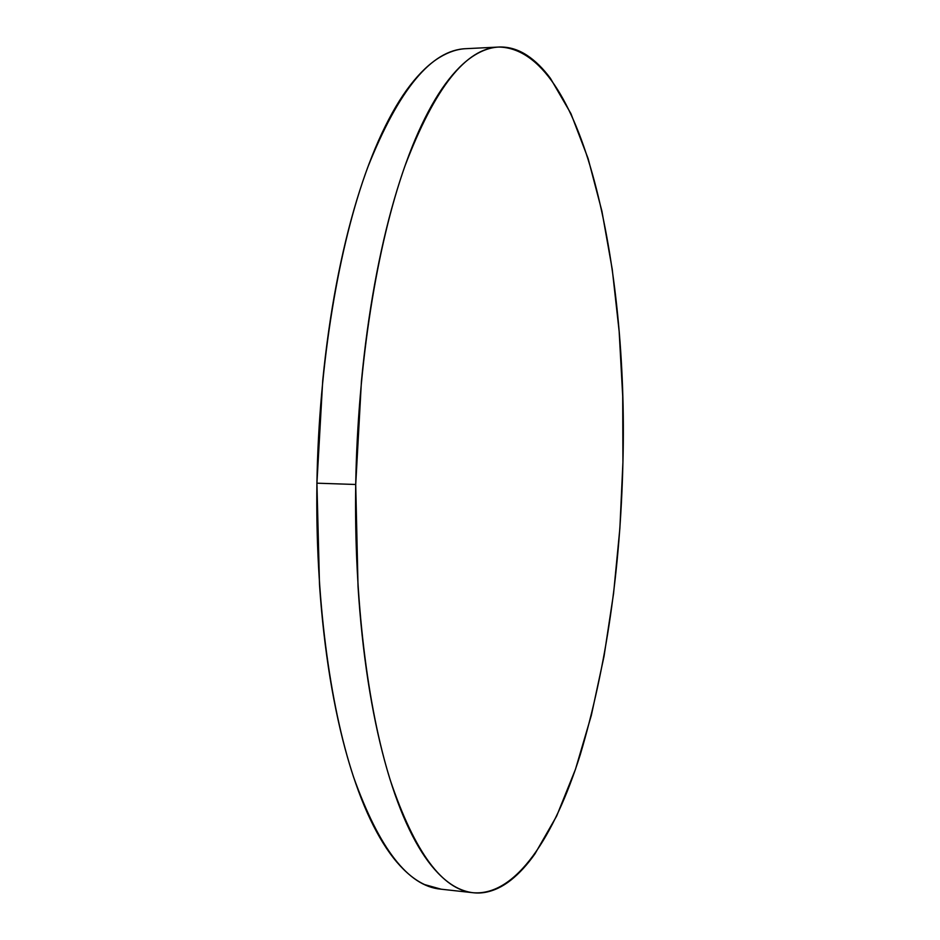 <?xml version="1.0" encoding="UTF-8"?>
<svg xmlns="http://www.w3.org/2000/svg" width="940" height="940" viewBox="0 0 940 940"><rect width="100%" height="100%" fill="white"/><g stroke="black" fill="none" stroke-linecap="round" stroke-linejoin="round"><path stroke-width="1.41" d="M498.823 47.047L465.946 48.68C431.554 49.844 398.83 89.359 367.787 167.226C338.706 245.751 318.848 363.545 316.921 483.184L355.72 484.488C357.752 363.956 376.94 245.258 404.882 166.204C434.68 87.831 465.993 48.116 498.823 47.047C583.094 48.563 628.261 265.679 622.926 462.221C620.4 570.145 606.159 667.67 580.227 754.797C554.271 837.023 515.895 896.067 473.255 892.741C442.399 889.886 414.752 852.392 390.3 780.27C367.493 707.444 353.922 598.721 355.72 484.488L316.921 483.184C315.217 596.548 329.564 704.507 353.534 776.945C379.22 848.702 408.219 886.091 440.531 889.134L472.597 892.671M622.926 462.221L622.703 396.175L619.155 331.432L612.234 269.251L601.894 211.089L588.111 158.566L570.921 113.599L550.452 78.373C543.097 68.456 535.283 60.771 527.011 55.319C518.727 49.891 510.091 47.118 501.102 47C492.102 46.906 482.925 49.855 473.548 55.848C464.16 61.864 454.819 71.181 445.501 83.801C436.184 96.479 427.183 112.495 418.476 131.858C409.781 151.293 401.709 173.829 394.248 199.468C386.798 225.165 380.277 253.377 374.672 284.115C369.079 314.888 364.673 347.26 361.43 381.217L355.72 484.488L358.034 586.701C360.161 619.942 363.498 651.314 368.034 680.795C372.593 710.217 378.139 736.937 384.672 760.942C391.204 784.888 398.443 805.627 406.386 823.182C414.329 840.689 422.683 854.836 431.448 865.658C440.202 876.421 449.109 883.964 458.144 888.288C467.192 892.577 476.145 893.952 485.028 892.389C493.911 890.815 502.548 886.714 510.937 880.075C519.315 873.425 527.34 864.671 534.989 853.802L556.633 816.084L575.491 769.237L591.331 715.364L604.044 656.249L613.573 593.469L619.871 528.386L622.926 462.221M466.146 48.669C457.416 49.021 448.533 51.959 439.485 57.481C429.662 63.485 419.898 72.768 410.169 85.329C400.428 97.925 391.028 113.858 381.969 133.104C372.898 152.409 364.485 174.793 356.73 200.255C348.987 225.776 342.207 253.8 336.403 284.303C330.61 314.853 326.051 346.978 322.714 380.688L316.921 483.184L319.494 584.633C321.762 617.639 325.299 648.788 330.093 678.069C334.91 707.303 340.738 733.858 347.612 757.722C354.486 781.528 362.088 802.173 370.419 819.645C378.761 837.07 387.527 851.17 396.715 861.968C405.892 872.72 415.221 880.263 424.704 884.611L441.201 889.205"/></g></svg>
